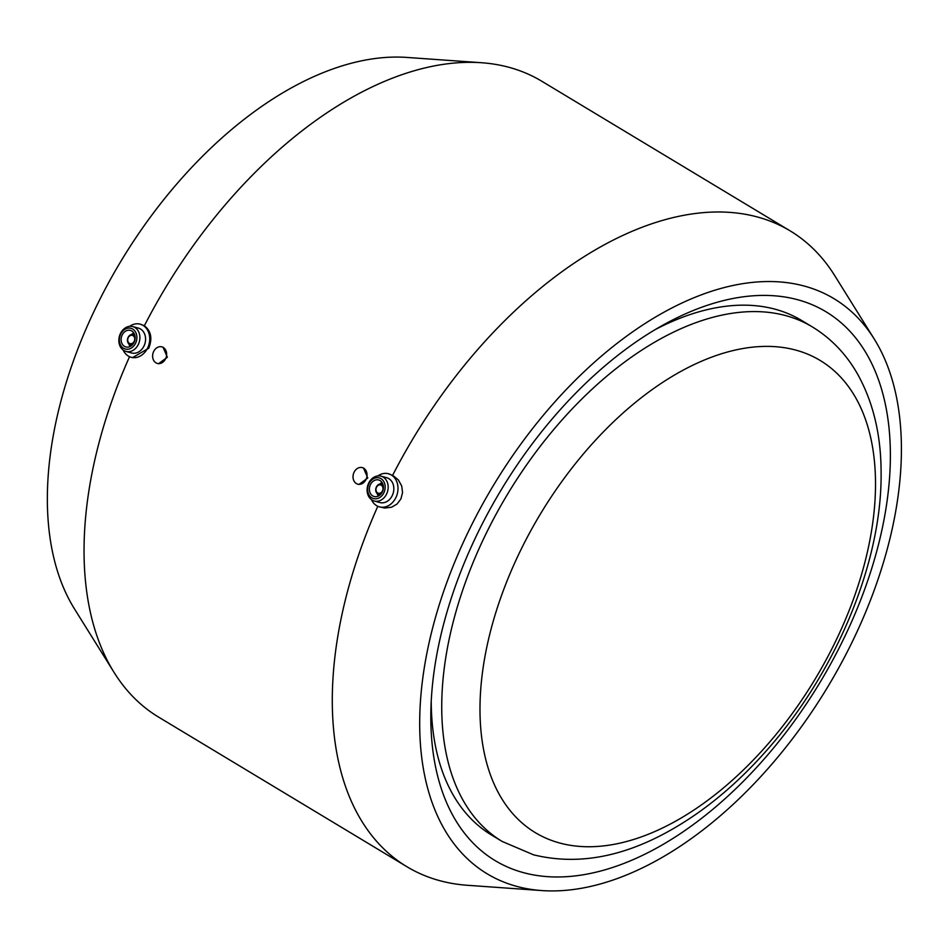 <?xml version="1.0" encoding="UTF-8"?>
<svg xmlns="http://www.w3.org/2000/svg" width="948" height="948" viewBox="0 0 948 948"><rect width="100%" height="100%" fill="white"/><g stroke="black" fill="none" stroke-linecap="round" stroke-linejoin="round"><path stroke-width="1.42" d="M812.235 326.847A300.398 174.598 121.1 0 0 507.654 494.038A300.398 174.598 121.1 0 0 502.179 841.457L533.511 854.8C575.14 865.038 618.771 857.976 664.382 833.612C699.494 814.842 732.425 788.404 763.199 754.3C834.406 676.031 882.043 563.87 881.107 472.91C881.095 434.433 872.954 400.98 856.684 372.528C845.403 353.272 830.59 338.045 812.235 326.847L801.653 320.471A300.398 174.598 121.1 0 0 655.234 329.584M431.233 701.378A300.398 174.598 121.1 0 0 491.609 835.081L502.179 841.457M844.858 636.404A320.424 186.235 -58.9 0 1 585.236 874.435A320.424 186.235 -58.9 0 1 430.913 709.625A320.424 186.235 -58.9 0 1 662.379 325.448A320.424 186.235 -58.9 0 1 866.318 353.426A320.424 186.235 -58.9 0 1 844.858 636.404M354.054 472.294A8.579 6.897 -74.8 0 0 357.775 484.167A8.579 6.897 -74.8 0 0 366.675 477.709A8.579 6.897 -74.8 0 0 362.29 467.613A8.579 6.897 -74.8 0 0 354.054 472.294M362.29 467.613L363.428 467.921L367.765 477.993L358.913 484.475L357.775 484.167M153.647 351.542A8.579 6.897 -74.8 0 0 157.368 363.428A8.579 6.897 -74.8 0 0 166.267 356.958A8.579 6.897 -74.8 0 0 161.883 346.873A8.579 6.897 -74.8 0 0 153.647 351.542M161.883 346.873L163.02 347.181L167.358 357.254L158.506 363.736L157.368 363.428M377.92 475.92A17.171 13.782 105.2 0 1 388.479 473.751L392.91 475.481L398.302 479.866L401.715 486.004L402.556 492.533L400.933 498.885L397.046 504.04L391.548 507.227L384.805 508.033L379.449 506.872A17.171 13.782 105.2 0 1 371.45 499.643M388.479 473.751A17.171 13.782 105.2 0 1 397.259 493.932A17.171 13.782 105.2 0 1 379.449 506.872M380.622 494.418A5.368 4.302 105.2 0 1 378.69 494.429A5.368 4.302 105.2 0 1 376.368 487.011A5.368 4.302 105.2 0 1 381.511 484.084A5.368 4.302 105.2 0 1 383.17 485.068M376.498 487.284A4.29 3.448 105.2 0 1 382.577 486.668A4.29 3.448 105.2 0 1 379.39 493.316A4.29 3.448 105.2 0 1 376.498 487.284M379.852 484.037A8.579 6.897 105.2 0 1 382.044 482.461M378.323 496.088A8.579 6.897 105.2 0 1 377.233 493.624M370.419 484.641A8.579 6.897 105.2 0 1 378.655 479.972A8.579 6.897 105.2 0 1 383.051 490.057A8.579 6.897 105.2 0 1 374.14 496.527A8.579 6.897 105.2 0 1 370.419 484.641M368.926 483.741A10.724 8.615 105.2 0 1 384.118 482.2A10.724 8.615 105.2 0 1 376.166 498.802A10.724 8.615 105.2 0 1 368.926 483.741M368.665 483.184A12.869 10.333 105.2 0 1 381.025 476.169A12.869 10.333 105.2 0 1 387.614 491.301A12.869 10.333 105.2 0 1 374.247 501.006A12.869 10.333 105.2 0 1 368.665 483.184M381.025 476.169L386.689 477.709A12.869 10.333 105.2 0 1 393.278 492.853A12.869 10.333 105.2 0 1 379.911 502.547L374.247 501.006M853.71 638.822A335.805 195.169 121.1 0 0 874.222 338.993A335.805 195.169 121.1 0 0 493.41 485.459A335.805 195.169 121.1 0 0 541.901 890.575A335.805 195.169 121.1 0 0 853.71 638.822M874.222 338.993L834.678 275.548A371.201 215.753 121.1 0 0 790.087 230.838A371.201 215.753 121.1 0 0 392.626 475.327M377.802 506.279A371.201 215.753 121.1 0 0 406.953 866.745A371.201 215.753 121.1 0 0 467.317 885.278L541.901 890.575M123.181 350.061A17.171 13.782 -74.8 0 0 131.18 357.289A17.171 13.782 -74.8 0 0 147.663 347.94A17.171 13.782 -74.8 0 0 140.209 324.169A17.171 13.782 -74.8 0 0 129.651 326.337M140.209 324.169L144.357 325.745C151.111 331.018 152.569 338.507 148.741 348.236L132.483 357.645L131.18 357.289M125.989 351.424L131.654 352.976A12.869 10.333 -74.8 0 0 144.013 345.961A12.869 10.333 -74.8 0 0 138.42 328.126L132.756 326.586A12.869 10.333 -74.8 0 0 119.401 336.291A12.869 10.333 -74.8 0 0 125.989 351.424A12.869 10.333 -74.8 0 0 138.349 344.408A12.869 10.333 -74.8 0 0 132.756 326.586M135.611 343.176A10.724 8.615 -74.8 0 0 128.383 328.115A10.724 8.615 -74.8 0 0 120.42 344.728A10.724 8.615 -74.8 0 0 135.611 343.176M134.118 342.275A8.579 6.897 -74.8 0 0 130.397 330.39A8.579 6.897 -74.8 0 0 121.486 336.86A8.579 6.897 -74.8 0 0 125.883 346.956A8.579 6.897 -74.8 0 0 134.118 342.275M133.775 332.89A8.579 6.897 -74.8 0 0 131.582 334.454M128.964 344.053A8.579 6.897 -74.8 0 0 130.054 346.518M134.9 335.497A5.368 4.302 -74.8 0 0 133.253 334.502A5.368 4.302 -74.8 0 0 127.684 338.543A5.368 4.302 -74.8 0 0 130.433 344.859A5.368 4.302 -74.8 0 0 132.353 344.835M134.213 341.316A4.29 3.448 -74.8 0 0 131.322 335.284A4.29 3.448 -74.8 0 0 128.134 341.932A4.29 3.448 -74.8 0 0 134.213 341.316M790.087 230.838L541.818 81.255A371.201 215.753 121.1 0 0 481.454 62.722A371.201 215.753 121.1 0 0 144.357 325.745M129.532 356.697A371.201 215.753 121.1 0 0 114.092 672.452A371.201 215.753 121.1 0 0 158.683 717.162L406.953 866.745M481.454 62.722L406.87 57.425A335.805 195.169 121.1 0 0 121.012 261.091A335.805 195.169 121.1 0 0 74.548 609.007L114.092 672.452M559.723 843.021A275.714 160.248 121.1 0 0 874.175 510.759A275.714 160.248 121.1 0 0 599.527 435.902A275.714 160.248 121.1 0 0 559.723 843.021M378.69 494.429L380.184 494.844M381.511 484.084L383.004 484.487M134.734 334.905L133.253 334.502M131.914 345.262L130.433 344.859"/></g></svg>
